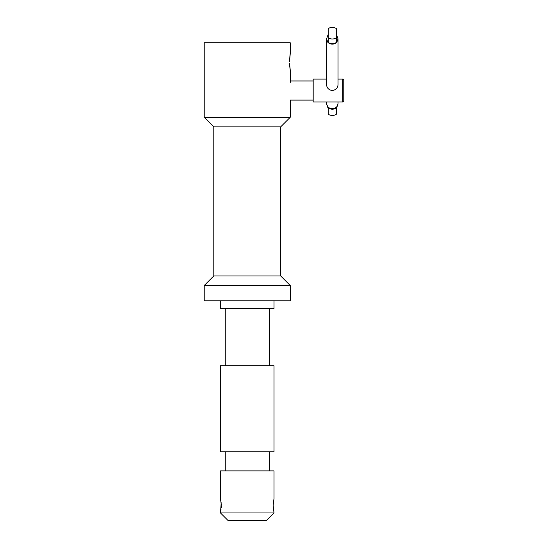 <?xml version="1.0" encoding="UTF-8"?>
<svg xmlns="http://www.w3.org/2000/svg" width="548" height="548" viewBox="0 0 548 548"><rect width="100%" height="100%" fill="white"/><g stroke="black" fill="none" stroke-linecap="round" stroke-linejoin="round"><path stroke-width="0.82" d="M213.789 126.855L280.692 126.855L280.692 275.939L213.789 275.939L213.789 126.855L204.233 117.293L204.233 42.751L290.248 42.751L290.248 53.738L289.474 61.862L289.995 55.197M290.022 55.026L290.125 54.41M221.33 505.311L220.481 498.618L220.481 470.903L274 470.903L274 498.618L273.151 505.311L274 512.955L220.481 512.955L221.207 502.742M273.151 505.304L273.274 502.769M204.233 117.293L290.248 117.293L290.248 100.092L313.182 100.092M290.248 82.412L290.248 69.986L289.502 63.431M280.692 126.855L290.248 117.293M213.789 275.939L204.233 285.501L290.248 285.501L280.692 275.939M204.233 285.501L204.233 300.79L290.248 300.79L290.248 285.501M220.481 300.79L220.481 308.435L274 308.435L274 300.79M269.219 365.776L269.219 308.435M225.262 365.776L225.262 308.435M220.481 451.792L274 451.792L274 365.776L220.481 365.776L220.481 451.792M269.219 470.903L269.219 451.792M225.262 470.903L225.262 451.792M220.481 512.955L228.126 520.6L266.355 520.6L274 512.955M221.296 506.64L221.207 507.866M221.063 509.051L220.906 510.03M220.748 510.846L220.481 511.996M273.87 511.469L273.747 510.887M273.74 510.866L273.582 510.044M273.418 509.024L273.274 507.873M273.185 506.605L273.151 505.311M290.132 69.336L289.858 67.603M289.714 66.383L289.591 65M327.793 106.75A3.822 1.5 -42.3 0 1 327.704 107.264L326.56 103.915L327.793 106.75A5.733 4.966 0 0 0 332.3 108.648A5.733 4.966 0 0 0 336.801 106.75L338.034 103.915L338.034 102.003M326.56 79.07L313.182 79.07L313.182 102.003L342.808 102.003L342.808 79.07L338.034 79.07M336.314 34.051L338.034 38.929L336.801 42.237A3.822 1.5 42.3 0 1 336.89 41.84L336.314 42.08L336.314 37.826A6.692 5.795 180 0 1 332.3 38.99A6.692 5.795 180 0 1 328.286 37.826L328.286 42.08L327.704 41.84L326.56 38.929L328.286 34.051M338.034 84.803C337.698 88.07 335.787 89.982 332.3 90.536C328.807 89.975 326.896 88.064 326.56 84.803L326.56 38.929L327.793 42.237A3.822 1.5 137.7 0 0 327.704 41.84A5.843 5.062 0 0 0 332.3 43.772A5.843 5.062 0 0 0 336.89 41.84L338.034 38.929L338.034 84.803M342.808 79.07L343.767 80.022L343.767 101.051L342.808 102.003M328.286 37.826L328.286 28.558A6.692 5.795 180 0 1 332.3 27.4A6.692 5.795 180 0 1 336.314 28.558L336.314 37.826M336.314 107.812L336.314 114.285A6.692 5.795 180 0 1 332.3 115.443A6.692 5.795 180 0 1 328.286 114.285L328.286 107.812M336.314 114.285L336.314 108.792L338.034 103.915M336.801 106.75A3.822 1.5 -137.7 0 0 336.89 107.264A5.843 5.062 180 0 1 332.3 109.196A5.843 5.062 180 0 1 327.704 107.264L328.286 108.792L328.286 114.285M336.801 42.237A5.733 4.966 180 0 1 332.3 44.128A5.733 4.966 180 0 1 327.793 42.237M290.248 80.981L313.182 80.981M326.56 103.915L326.56 102.003"/></g></svg>
